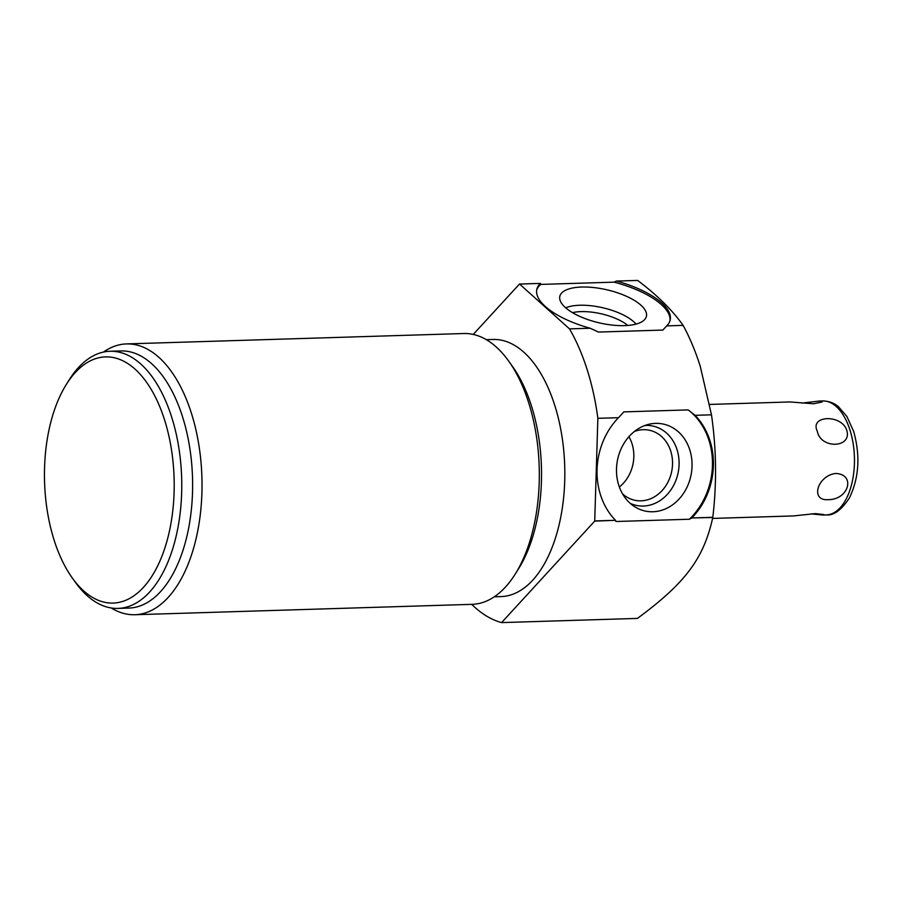 <?xml version="1.0" encoding="UTF-8"?>
<svg xmlns="http://www.w3.org/2000/svg" width="903" height="903" viewBox="0 0 903 903"><rect width="100%" height="100%" fill="white"/><g stroke="black" fill="none" stroke-linecap="round" stroke-linejoin="round"><path stroke-width="1.35" d="M473.251 334.426L519.473 284.05L540.468 283.395L540.75 284.411L614.13 282.154L616.354 281.059L637.665 280.438C657.237 295.202 672.374 310.18 683.108 325.373C689.678 337.395 695.389 351.019 700.243 366.268L711.474 414.816C716.418 448.983 716.858 483.139 712.806 517.306L712.783 517.498C703.584 559.16 685.005 583.203 637.45 618.408L501.594 622.596A171.051 89.984 88.2 0 1 471.693 604.344M519.473 284.05A171.051 89.984 88.2 0 1 519.586 284.073L569.5 328.873L590.167 328.24L598.475 332.056L662.881 330.069L666.685 325.881L683.108 325.373M536.698 290.077A68.414 26.119 -167 0 1 540.75 284.411M614.13 282.154A68.414 26.119 -167 0 1 669.936 320.937M581.634 287.041A44.428 16.954 13 0 0 559.668 297.798A44.428 16.954 13 0 0 624.616 325.622A44.428 16.954 13 0 0 645.905 317.766A44.428 16.954 13 0 0 628.183 297.087A44.428 16.954 13 0 0 581.634 287.041M569.5 328.873A171.051 89.984 88.2 0 1 597.865 418.315L618.532 417.683L623.804 411.892L688.21 409.906L695.062 415.324A68.414 57.792 -79.2 0 1 691.788 517.95L712.783 517.498M691.788 517.95L712.806 517.306M597.865 418.315L594.727 520.941L615.519 520.309A68.414 57.792 -79.2 0 1 618.532 417.683M594.727 520.941A171.051 89.984 88.2 0 1 594.682 521.133L615.519 520.309M695.062 415.324L711.474 414.816M616.354 281.059L637.665 280.438M519.586 284.073L540.468 283.395M691.563 518.153L689.339 519.236A68.414 57.792 -79.2 0 0 688.21 409.906M689.339 519.236L615.959 521.505L615.677 520.489M655.623 423.383A44.428 37.52 100.8 0 0 649.731 424.094A44.428 37.52 100.8 0 0 617.404 460.553A44.428 37.52 100.8 0 0 634.087 506.335A44.428 37.52 100.8 0 0 652.914 511.753A44.428 37.52 100.8 0 0 692.037 466.399A44.428 37.52 100.8 0 0 655.623 423.383M594.682 521.133L501.594 622.596M494.28 596.804L501.007 596.59A128.621 67.669 88.2 0 0 554.702 405.187A128.621 67.669 -91.8 0 0 493.083 339.46L486.356 339.675M515.308 573.947L518.74 568.461A128.621 67.669 88.2 0 0 531.438 405.899A128.621 67.669 -91.8 0 0 512.509 366.449L508.75 361.189A135.473 71.269 88.2 0 1 528.684 402.738A135.473 71.269 88.2 0 1 515.308 573.947A135.473 71.269 88.2 0 1 505.443 587.074A135.473 71.269 88.2 0 1 472.134 604.333L134.829 614.729A135.473 71.269 88.2 0 1 111.283 607.99M103.393 352.102A135.473 71.269 88.2 0 1 126.476 343.919A135.473 71.269 88.2 0 1 191.38 413.134A135.473 71.269 88.2 0 1 168.127 597.47A135.473 71.269 88.2 0 1 134.829 614.729M126.476 343.919L463.792 333.523A135.473 71.269 88.2 0 1 508.75 361.189M110.019 351.267L120.878 350.94A128.621 67.669 -91.8 0 1 182.496 416.655A128.621 67.669 88.2 0 1 128.802 608.069L117.943 608.408A128.621 67.669 88.2 0 1 75.254 582.142L72.251 577.931A123.158 64.79 88.2 0 1 54.124 540.152A123.158 64.79 -91.8 0 1 66.28 384.509L69.023 380.118A128.621 67.669 -91.8 0 1 110.019 351.267A128.621 67.669 -91.8 0 1 171.638 416.994A128.621 67.669 88.2 0 1 117.943 608.408M72.251 577.931A123.158 64.79 88.2 0 0 153.905 572.92A123.158 64.79 88.2 0 0 164.538 419.816A123.158 64.79 -91.8 0 0 66.28 384.509M616.647 281.081A68.414 26.119 -167 0 1 670.161 320.125A68.414 26.119 -167 0 1 666.685 325.881M590.167 328.24A68.414 26.119 -167 0 1 536.845 289.253A68.414 26.119 -167 0 1 540.378 283.44M630.215 503.343A40.533 34.235 100.8 0 0 643.387 506.041A40.533 34.235 -79.2 0 0 679.079 464.673A40.533 34.235 -79.2 0 0 645.859 425.426A40.533 34.235 100.8 0 0 645.035 425.46M634.437 431.453A35.759 30.205 100.8 0 1 643.207 429.693A35.759 30.205 -79.2 0 1 648.805 430.121A35.759 30.205 -79.2 0 1 672.284 467.619A35.759 30.205 -79.2 0 1 641.028 500.826A35.759 30.205 100.8 0 1 635.441 500.386A35.759 30.205 100.8 0 1 622.573 493.885M628.917 436.691A35.759 30.205 -79.2 0 1 619.356 486.988M636.039 324.109A40.533 15.475 -167 0 0 579.692 305.248A40.533 15.475 13 0 0 565.741 307.833M572.536 312.641A35.759 13.647 13 0 1 581.001 311.614A35.759 13.647 -167 0 1 627.822 325.441M846.721 430.178C852.477 448.148 820.522 449.378 817.26 431.092C809.539 415.267 841.461 414.105 846.721 430.178M811.007 513.875L822.836 515.026L823.999 514.586L815.319 513.604L793.545 515.929L712.58 518.424M828.096 499.664C848.651 499.912 856.055 474.414 835.726 473.454C817.35 475.61 809.935 501.097 828.096 499.664M801.864 403.11L819.326 401.045L822.159 401.982L813.614 403.776L790.035 401.948L709.713 404.431M822.667 400.943C832.306 401.203 837.16 405.673 838.413 406.666L846.879 416.452L853.662 431.442C860.457 455.699 859.046 477.845 849.43 497.88C841.461 510.037 833.717 515.715 826.177 514.924A57.013 29.991 -91.8 0 0 849.983 430.076A57.013 29.991 88.2 0 0 822.667 400.943L819.326 401.045M826.177 514.924L822.836 515.026"/></g></svg>
